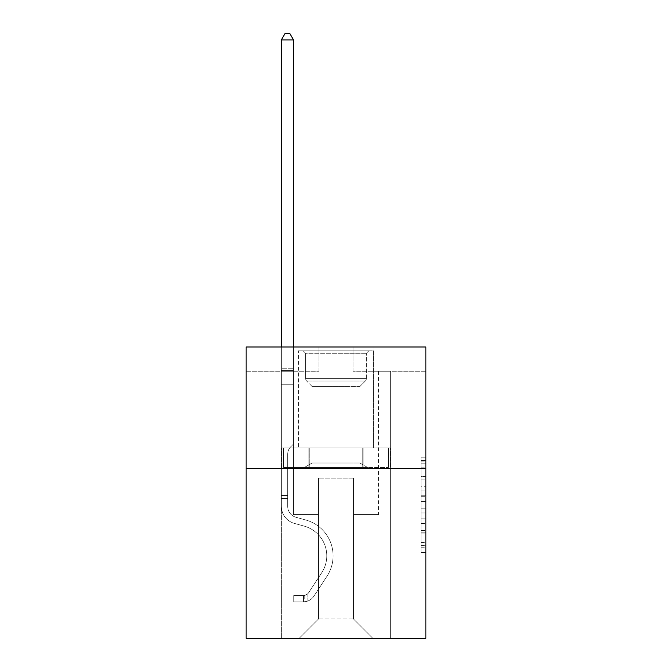 <?xml version="1.0" encoding="UTF-8"?>
<svg xmlns="http://www.w3.org/2000/svg" width="672" height="672" viewBox="0 0 672 672"><rect width="100%" height="100%" fill="white"/><g stroke="black" fill="none" stroke-linecap="round" stroke-linejoin="round"><path stroke-width="0.5" stroke-dasharray="3.36 2.52" d="M421 486.234L421 501.497L425.855 501.497L425.855 547.739L425.855 461.924L425.855 501.497L421 501.497L421 460.496L421 552.51L421 457.153L421 545.832L425.855 545.832L421 545.832L425.855 545.832L421 545.832L421 530.578L421 552.51L425.855 552.51L425.855 457.153L425.855 545.597L425.855 508.166L421 508.166L425.855 508.166L425.855 530.578L425.855 463.831L421 463.831L425.855 463.831L425.855 552.51L425.855 461.924L425.855 552.51L421 552.51L421 457.153L425.855 457.153L425.855 461.924L425.855 457.153L425.855 461.924L425.855 457.153L425.855 460.496L425.855 457.153L421 457.153L421 463.831L425.855 463.831L421 463.831L421 486.234L425.855 486.234M373.884 346.979L373.884 448.006L298.116 448.006L373.884 448.006L298.116 448.006L373.884 448.006L373.884 346.979L298.116 346.979L298.116 448.006L298.116 346.979L373.884 346.979M425.855 495.776L425.855 491.005L425.855 495.776L421 495.776L421 476.582L421 533.081L421 518.893L425.855 518.893L421 518.893L421 552.51L425.855 552.51L421 552.51L425.855 552.51L421 552.51L421 457.153L425.855 457.153L421 457.153L425.855 457.153L421 457.153L421 495.776L425.855 495.776M425.855 468.401L425.855 638.4L246.145 638.4L246.145 468.401L425.855 468.401L425.855 346.979L353.002 346.979L425.855 346.979L425.855 371.263L425.855 346.979L246.145 346.979L318.998 346.979L246.145 346.979L246.145 468.401L425.855 468.401L246.145 468.401M281.358 638.4L390.642 638.4L390.642 371.263L378.496 371.263L390.642 371.263L378.496 371.263L390.642 371.263L378.496 371.263L390.642 371.263L378.496 371.263L390.642 371.263L378.496 371.263L390.642 371.263L378.496 371.263L390.642 371.263L378.496 371.263L390.642 371.263L378.496 371.263L390.642 371.263L378.496 371.263L390.642 371.263L378.496 371.263L390.642 371.263L378.496 371.263L390.642 371.263L378.496 371.263L390.642 371.263L378.496 371.263L390.642 371.263L378.496 371.263L390.642 371.263L378.496 371.263L390.642 371.263L378.496 371.263L390.642 371.263L378.496 371.263L390.642 371.263L390.642 638.4L390.642 371.263L390.642 638.4L390.642 371.263L390.642 638.4L390.642 371.263L390.642 638.4L390.642 371.263L390.642 638.4L390.642 371.263L390.642 638.4L390.642 371.263L390.642 638.4L390.642 371.263L390.642 638.4L390.642 371.263L390.642 638.4L390.642 371.263L390.642 638.4L390.642 371.263L390.642 638.4L390.642 371.263L390.642 638.4L390.642 371.263L390.642 638.4L390.642 371.263L390.642 638.4L390.642 371.263L390.642 638.4L390.642 371.263L390.642 638.4L390.642 371.263L390.642 638.4L281.358 638.4L299.09 638.4L281.358 638.4L299.09 638.4L281.358 638.4L299.09 638.4L281.358 638.4L299.09 638.4L281.358 638.4L299.09 638.4L281.358 638.4L299.09 638.4L281.358 638.4L299.09 638.4L281.358 638.4L299.09 638.4L281.358 638.4L299.09 638.4L281.358 638.4L299.09 638.4L281.358 638.4L299.09 638.4L281.358 638.4L299.09 638.4L281.358 638.4L299.09 638.4L281.358 638.4L299.09 638.4L281.358 638.4L299.09 638.4L281.358 638.4L299.09 638.4L281.358 638.4L281.358 371.263L293.504 371.263L281.358 371.263L293.504 371.263L281.358 371.263L293.504 371.263L281.358 371.263L293.504 371.263L281.358 371.263L293.504 371.263L281.358 371.263L293.504 371.263L281.358 371.263L293.504 371.263L281.358 371.263L293.504 371.263L281.358 371.263L293.504 371.263L281.358 371.263L293.504 371.263L281.358 371.263L293.504 371.263L281.358 371.263L293.504 371.263L281.358 371.263L293.504 371.263L281.358 371.263L293.504 371.263L281.358 371.263L293.504 371.263L281.358 371.263L293.504 371.263L281.358 371.263L293.504 371.263L281.358 371.263L281.358 638.4M425.855 371.263L353.002 371.263L425.855 371.263M246.145 371.263L318.998 371.263L246.145 371.263L246.145 346.979L246.145 371.263M318.511 618.971L318.511 478.12L318.511 618.971L318.511 478.12L353.489 478.12L353.489 618.971L318.511 618.971L299.09 638.4L318.511 618.971L318.511 478.12L318.511 618.971L318.511 478.12L318.032 478.12L318.032 514.542L293.504 514.542L293.504 371.263L293.504 514.542L293.504 371.263L293.504 514.542L293.504 371.263L293.504 514.542L293.504 371.263L293.504 514.542L293.504 371.263L293.504 514.542L293.504 371.263L293.504 514.542L293.504 371.263L293.504 514.542L293.504 371.263L293.504 514.542L293.504 371.263L293.504 514.542L293.504 371.263L293.504 514.542L293.504 371.263L293.504 514.542L293.504 371.263L293.504 514.542L293.504 371.263L293.504 514.542L293.504 371.263L293.504 514.542L293.504 371.263L293.504 514.542L293.504 371.263L293.504 514.542L293.504 371.263L293.504 514.542L318.032 514.542L293.504 514.542L318.032 514.542L293.504 514.542L318.032 514.542L293.504 514.542L318.032 514.542L293.504 514.542L318.032 514.542L293.504 514.542L318.032 514.542L293.504 514.542L318.032 514.542L293.504 514.542L318.032 514.542L293.504 514.542L318.032 514.542L293.504 514.542L318.032 514.542L293.504 514.542L318.032 514.542L293.504 514.542L318.032 514.542L293.504 514.542L318.032 514.542L293.504 514.542L318.032 514.542L293.504 514.542L318.032 514.542L293.504 514.542L318.032 514.542L293.504 514.542L318.032 514.542L318.032 478.12L318.032 514.542L318.032 478.12L318.032 514.542L318.032 478.12L318.032 514.542L318.032 478.12L318.032 514.542L318.032 478.12L318.032 514.542L318.032 478.12L318.032 514.542L318.032 478.12L318.032 514.542L318.032 478.12L318.032 514.542L318.032 478.12L318.032 514.542L318.032 478.12L318.032 514.542L318.032 478.12L318.032 514.542L318.032 478.12L318.032 514.542L318.032 478.12L318.032 514.542L318.032 478.12L318.032 514.542L318.032 478.12L318.032 514.542L318.032 478.12L318.032 514.542L318.032 478.12L318.511 478.12L318.032 478.12L318.511 478.12L318.032 478.12L318.511 478.12L318.032 478.12L318.511 478.12L318.032 478.12L318.511 478.12L318.032 478.12L318.511 478.12L318.032 478.12L318.511 478.12L318.032 478.12L318.511 478.12L318.032 478.12L318.511 478.12L318.032 478.12L318.511 478.12L318.032 478.12L318.511 478.12L318.032 478.12L318.511 478.12L318.032 478.12L318.511 478.12L318.032 478.12L318.511 478.12L318.032 478.12L318.511 478.12L318.032 478.12L318.511 478.12L318.032 478.12L318.511 478.12L318.511 618.971L299.09 638.4L318.511 618.971L318.511 478.12L318.511 618.971L299.09 638.4L318.511 618.971L318.511 478.12L318.511 618.971L299.09 638.4L318.511 618.971L318.511 478.12L318.511 618.971L299.09 638.4L318.511 618.971L318.511 478.12L318.511 618.971L299.09 638.4L318.511 618.971L318.511 478.12L318.511 618.971L299.09 638.4L318.511 618.971L318.511 478.12L318.511 618.971L299.09 638.4L318.511 618.971L318.511 478.12L318.511 618.971L299.09 638.4L318.511 618.971L318.511 478.12L318.511 618.971L299.09 638.4L318.511 618.971L318.511 478.12L318.511 618.971L299.09 638.4L318.511 618.971L318.511 478.12L318.511 618.971L299.09 638.4L318.511 618.971L318.511 478.12L318.511 618.971L299.09 638.4L318.511 618.971L318.511 478.12L318.511 618.971L299.09 638.4L318.511 618.971L318.511 478.12L318.511 618.971L299.09 638.4L318.511 618.971L318.511 478.12L318.511 618.971L299.09 638.4L318.511 618.971L299.09 638.4L318.511 618.971L353.489 618.971L353.489 478.12L353.489 618.971L372.91 638.4L353.489 618.971L353.489 478.12L353.489 618.971L372.91 638.4L353.489 618.971L353.489 478.12L353.489 618.971L372.91 638.4L353.489 618.971L353.489 478.12L353.489 618.971L372.91 638.4L353.489 618.971L353.489 478.12L353.489 618.971L372.91 638.4L353.489 618.971L353.489 478.12L353.489 618.971L372.91 638.4L353.489 618.971L353.489 478.12L353.489 618.971L372.91 638.4L353.489 618.971L353.489 478.12L353.489 618.971L372.91 638.4L353.489 618.971L353.489 478.12L353.489 618.971L372.91 638.4L353.489 618.971L353.489 478.12L353.489 618.971L372.91 638.4L353.489 618.971L353.489 478.12L353.489 618.971L372.91 638.4L353.489 618.971L353.489 478.12L353.489 618.971L372.91 638.4L353.489 618.971L353.489 478.12L353.489 618.971L372.91 638.4L353.489 618.971L353.489 478.12L353.489 618.971L372.91 638.4L353.489 618.971L353.489 478.12L353.489 618.971L372.91 638.4L353.489 618.971L353.489 478.12L353.489 618.971L372.91 638.4L353.489 618.971L353.489 478.12L353.489 618.971L372.91 638.4L353.489 618.971L353.489 478.12L318.511 478.12L318.511 618.971L299.09 638.4L318.511 618.971M353.968 478.12L353.489 478.12L353.968 478.12L353.489 478.12L353.968 478.12L353.489 478.12L353.968 478.12L353.489 478.12L353.968 478.12L353.489 478.12L353.968 478.12L353.489 478.12L353.968 478.12L353.489 478.12L353.968 478.12L353.489 478.12L353.968 478.12L353.489 478.12L353.968 478.12L353.489 478.12L353.968 478.12L353.489 478.12L353.968 478.12L353.489 478.12L353.968 478.12L353.489 478.12L353.968 478.12L353.489 478.12L353.968 478.12L353.489 478.12L353.968 478.12L353.489 478.12L353.968 478.12L353.489 478.12L353.968 478.12L353.968 514.542L353.968 478.12M372.91 638.4L353.489 618.971L372.91 638.4M353.002 371.263L353.002 346.979L353.002 371.263M318.998 371.263L318.998 346.979L318.998 371.263M378.496 371.263L378.496 514.542L353.968 514.542L378.496 514.542L353.968 514.542L378.496 514.542L353.968 514.542L378.496 514.542L353.968 514.542L378.496 514.542L353.968 514.542L378.496 514.542L353.968 514.542L378.496 514.542L353.968 514.542L378.496 514.542L353.968 514.542L378.496 514.542L353.968 514.542L378.496 514.542L353.968 514.542L378.496 514.542L353.968 514.542L378.496 514.542L353.968 514.542L378.496 514.542L353.968 514.542L378.496 514.542L353.968 514.542L378.496 514.542L353.968 514.542L378.496 514.542L353.968 514.542L378.496 514.542L353.968 514.542L378.496 514.542L378.496 371.263M390.121 468.401L281.879 468.401L390.121 468.401L390.121 448.006L281.879 448.006L363.065 448.006L363.065 468.401L363.065 448.006L308.935 448.006L308.935 468.401L308.935 448.006L281.879 448.006L281.879 468.401L281.879 448.006L390.121 448.006L390.121 468.401M308.935 448.006L308.935 468.401L308.935 448.006M363.065 448.006L363.065 468.401L363.065 448.006M421 501.497L425.855 501.497L421 501.497M421 460.496L421 457.153L421 460.496L425.855 460.496L421 460.496M421 532.837L421 512.938L421 532.837L425.855 532.837L421 532.837M421 512.938L421 508.166L425.855 508.166L421 508.166L421 512.938L425.855 512.938L421 512.938M421 476.582L421 463.831L421 476.582L425.855 476.582L421 476.582M421 457.153L425.855 457.153L421 457.153L421 461.924L421 457.153L425.855 457.153M421 552.51L425.855 552.51L421 552.51L421 547.739L421 552.51M287.675 495.508L287.675 498.422L281.358 498.422L281.358 495.508L281.358 506.293L281.358 39.917L281.358 384.762L281.358 39.917L293.504 39.917L293.504 368.735L293.504 39.917L281.358 39.917L285.004 33.6L289.859 33.6L285.004 33.6L281.358 39.917L281.358 384.762L281.358 39.917L293.504 39.917L289.859 33.6L293.504 39.917L293.504 384.762L281.358 384.762L281.358 39.917L285.004 33.6L289.859 33.6L285.004 33.6L281.358 39.917L281.358 384.762L281.358 39.917L293.504 39.917L281.358 39.917L285.004 33.6L289.859 33.6L293.504 39.917L289.859 33.6L285.004 33.6L281.358 39.917L281.358 384.762L281.358 39.917L293.504 39.917L293.504 368.735L293.504 39.917L281.358 39.917L285.004 33.6L289.859 33.6L293.504 39.917L289.859 33.6L285.004 33.6L281.358 39.917L281.358 384.762L281.358 39.917L293.504 39.917L293.504 370.549L293.504 39.917L281.358 39.917L285.004 33.6L289.859 33.6L293.504 39.917L289.859 33.6L285.004 33.6L281.358 39.917L281.358 384.762L281.358 39.917L293.504 39.917L293.504 444.024L290.766 446.762A10.55 10.55 0 0 0 287.675 454.222A10.55 10.55 0 0 1 290.766 446.762L293.504 444.024L293.504 384.762L281.358 384.762L281.358 39.917L285.004 33.6L289.859 33.6L293.504 39.917L281.358 39.917L281.358 384.762L281.358 39.917L293.504 39.917L289.859 33.6L285.004 33.6L281.358 39.917L285.004 33.6L289.859 33.6L293.504 39.917L293.504 368.735L293.504 39.917L281.358 39.917L281.358 384.762L281.358 39.917L293.504 39.917L289.859 33.6L285.004 33.6L281.358 39.917L285.004 33.6L289.859 33.6L293.504 39.917L293.504 370.549L293.504 39.917L281.358 39.917L281.358 506.293A17.732 17.732 0 0 0 294.328 523.37A17.732 17.732 0 0 1 281.358 506.293L281.358 384.762L293.504 384.762L293.504 370.549L293.504 444.024L290.766 446.762A10.55 10.55 0 0 0 287.675 454.222A10.55 10.55 0 0 1 290.766 446.762L293.504 444.024L293.504 384.762L281.358 384.762L281.358 506.293A17.732 17.732 0 0 0 294.328 523.37A17.732 17.732 0 0 1 281.358 506.293L281.358 384.762L293.504 384.762L293.504 368.735L293.504 444.024L290.766 446.762A10.55 10.55 0 0 0 287.675 454.222A10.55 10.55 0 0 1 290.766 446.762L293.504 444.024L293.504 384.762L281.358 384.762L281.358 506.293A17.732 17.732 0 0 0 294.328 523.37A17.732 17.732 0 0 1 281.358 506.293L281.358 384.762L293.504 384.762L293.504 39.917L289.859 33.6L285.004 33.6L281.358 39.917L293.504 39.917L293.504 444.024L290.766 446.762A10.55 10.55 0 0 0 287.675 454.222A10.55 10.55 0 0 1 290.766 446.762L293.504 444.024L293.504 384.762L281.358 384.762L281.358 506.293A17.732 17.732 0 0 0 294.328 523.37L304.206 526.126L294.328 523.37A17.732 17.732 0 0 1 281.358 506.293L281.358 384.762L293.504 384.762L293.504 39.917L281.358 39.917L285.004 33.6L289.859 33.6L293.504 39.917L289.859 33.6L285.004 33.6L281.358 39.917L281.358 368.735L281.358 39.917L293.504 39.917L293.504 444.024L290.766 446.762A10.55 10.55 0 0 0 287.675 454.222A10.55 10.55 0 0 1 290.766 446.762L293.504 444.024L293.504 384.762L281.358 384.762L281.358 506.293A17.732 17.732 0 0 0 294.328 523.37A17.732 17.732 0 0 1 281.358 506.293L281.358 384.762L293.504 384.762L293.504 39.917L281.358 39.917L285.004 33.6L289.859 33.6L293.504 39.917L289.859 33.6L285.004 33.6L281.358 39.917L281.358 370.549L281.358 39.917L293.504 39.917L293.504 444.024L290.766 446.762A10.55 10.55 0 0 0 287.675 454.222A10.55 10.55 0 0 1 290.766 446.762L293.504 444.024L293.504 384.762L281.358 384.762L281.358 506.293A17.732 17.732 0 0 0 294.328 523.37A17.732 17.732 0 0 1 281.358 506.293L281.358 384.762L293.504 384.762L293.504 39.917L281.358 39.917L285.004 33.6L289.859 33.6L293.504 39.917L289.859 33.6L285.004 33.6L281.358 39.917L281.358 384.762L293.504 384.762L293.504 444.024L290.766 446.762A10.55 10.55 0 0 0 287.675 454.222A10.55 10.55 0 0 1 290.766 446.762L293.504 444.024L293.504 370.549L293.504 384.762L281.358 384.762L281.358 506.293A17.732 17.732 0 0 0 294.328 523.37L304.206 526.126L294.328 523.37A17.732 17.732 0 0 1 281.358 506.293L281.358 384.762L293.504 384.762L293.504 444.024L290.766 446.762A10.55 10.55 0 0 0 287.675 454.222A10.55 10.55 0 0 1 290.766 446.762L293.504 444.024L293.504 368.735L293.504 384.762L281.358 384.762L281.358 506.293A17.732 17.732 0 0 0 294.328 523.37A17.732 17.732 0 0 1 281.358 506.293L281.358 384.762L293.504 384.762L293.504 444.024L290.766 446.762A10.55 10.55 0 0 0 287.675 454.222A10.55 10.55 0 0 1 290.766 446.762L293.504 444.024L293.504 39.917L293.504 384.762L281.358 384.762L281.358 506.293A17.732 17.732 0 0 0 294.328 523.37A17.732 17.732 0 0 1 281.358 506.293L281.358 384.762L293.504 384.762L293.504 444.024L290.766 446.762A10.55 10.55 0 0 0 287.675 454.222A10.55 10.55 0 0 1 290.766 446.762L293.504 444.024L293.504 39.917L281.358 39.917L293.504 39.917L289.859 33.6L293.504 39.917L293.504 384.762L281.358 384.762L281.358 506.293A17.732 17.732 0 0 0 294.328 523.37L304.206 526.126A30.845 30.845 0 0 1 321.72 572.754A30.845 30.845 0 0 0 304.206 526.126L294.328 523.37A17.732 17.732 0 0 1 281.358 506.293L281.358 384.762L293.504 384.762L293.504 444.024L290.766 446.762A10.55 10.55 0 0 0 287.675 454.222A10.55 10.55 0 0 1 290.766 446.762L293.504 444.024L293.504 39.917L281.358 39.917L285.004 33.6L289.859 33.6L285.004 33.6L281.358 39.917L281.358 368.735L281.358 39.917L293.504 39.917L289.859 33.6L293.504 39.917L293.504 384.762L281.358 384.762L281.358 506.293A17.732 17.732 0 0 0 294.328 523.37A17.732 17.732 0 0 1 281.358 506.293L281.358 384.762L293.504 384.762L293.504 444.024L290.766 446.762A10.55 10.55 0 0 0 287.675 454.222A10.55 10.55 0 0 1 290.766 446.762L293.504 444.024L293.504 39.917L281.358 39.917L285.004 33.6L289.859 33.6L285.004 33.6L281.358 39.917L281.358 370.549L281.358 39.917L293.504 39.917L289.859 33.6L293.504 39.917L293.504 384.762L281.358 384.762L281.358 506.293A17.732 17.732 0 0 0 294.328 523.37A17.732 17.732 0 0 1 281.358 506.293L281.358 384.762L293.504 384.762L293.504 444.024L290.766 446.762A10.55 10.55 0 0 0 287.675 454.222A10.55 10.55 0 0 1 290.766 446.762L293.504 444.024L293.504 39.917L281.358 39.917L285.004 33.6L289.859 33.6L285.004 33.6L281.358 39.917L281.358 506.293A17.732 17.732 0 0 0 294.328 523.37L304.206 526.126L294.328 523.37A17.732 17.732 0 0 1 281.358 506.293L281.358 384.762L293.504 384.762L293.504 444.024L290.766 446.762A10.55 10.55 0 0 0 287.675 454.222A10.55 10.55 0 0 1 290.766 446.762L293.504 444.024L293.504 384.762L281.358 384.762L281.358 506.293A17.732 17.732 0 0 0 294.328 523.37A17.732 17.732 0 0 1 281.358 506.293L281.358 384.762L293.504 384.762L293.504 370.549L293.504 444.024L290.766 446.762A10.55 10.55 0 0 0 287.675 454.222A10.55 10.55 0 0 1 290.766 446.762L293.504 444.024L293.504 384.762L281.358 384.762L281.358 506.293A17.732 17.732 0 0 0 294.328 523.37A17.732 17.732 0 0 1 281.358 506.293L281.358 384.762L293.504 384.762L293.504 368.735L293.504 444.024L290.766 446.762A10.55 10.55 0 0 0 287.675 454.222A10.55 10.55 0 0 1 290.766 446.762L293.504 444.024L293.504 384.762L281.358 384.762L281.358 506.293A17.732 17.732 0 0 0 294.328 523.37L304.206 526.126L294.328 523.37A17.732 17.732 0 0 1 281.358 506.293L281.358 384.762L293.504 384.762L293.504 39.917L289.859 33.6L293.504 39.917L293.504 444.024L290.766 446.762A10.55 10.55 0 0 0 287.675 454.222A10.55 10.55 0 0 1 290.766 446.762L293.504 444.024L293.504 384.762L281.358 384.762L281.358 506.293L281.358 498.422L287.675 498.422L287.675 495.508L281.358 495.508L287.675 495.508L287.675 506.293L287.675 454.222L287.675 506.293A11.416 11.416 0 0 0 296.024 517.289A11.416 11.416 0 0 1 287.675 506.293L287.675 454.222L287.675 506.293L287.675 495.508L281.358 495.508L287.675 495.508L287.675 506.293A11.416 11.416 0 0 0 296.024 517.289A11.416 11.416 0 0 1 287.675 506.293L287.675 454.222L287.675 506.293A11.416 11.416 0 0 0 296.024 517.289A11.416 11.416 0 0 1 287.675 506.293L287.675 454.222L287.675 506.293L287.675 495.508L281.358 495.508L287.675 495.508L287.675 506.293A11.416 11.416 0 0 0 296.024 517.289L305.903 520.044L296.024 517.289A11.416 11.416 0 0 1 287.675 506.293L287.675 454.222L287.675 506.293A11.416 11.416 0 0 0 296.024 517.289A11.416 11.416 0 0 1 287.675 506.293L287.675 454.222L287.675 506.293L287.675 495.508L281.358 495.508L287.675 495.508L287.675 506.293A11.416 11.416 0 0 0 296.024 517.289A11.416 11.416 0 0 1 287.675 506.293L287.675 454.222L287.675 506.293A11.416 11.416 0 0 0 296.024 517.289L305.903 520.044L296.024 517.289A11.416 11.416 0 0 1 287.675 506.293L287.675 454.222L287.675 506.293L287.675 495.508L281.358 495.508L287.675 495.508L287.675 506.293A11.416 11.416 0 0 0 296.024 517.289A11.416 11.416 0 0 1 287.675 506.293L287.675 454.222L287.675 506.293A11.416 11.416 0 0 0 296.024 517.289A11.416 11.416 0 0 1 287.675 506.293L287.675 454.222L287.675 506.293L287.675 495.508L281.358 495.508L287.675 495.508L287.675 506.293A11.416 11.416 0 0 0 296.024 517.289L305.903 520.044L296.024 517.289A11.416 11.416 0 0 1 287.675 506.293L287.675 454.222L287.675 506.293A11.416 11.416 0 0 0 296.024 517.289A11.416 11.416 0 0 1 287.675 506.293L287.675 454.222L287.675 506.293L287.675 495.508L281.358 495.508L287.675 495.508L287.675 506.293A11.416 11.416 0 0 0 296.024 517.289A11.416 11.416 0 0 1 287.675 506.293L287.675 454.222L287.675 506.293A11.416 11.416 0 0 0 296.024 517.289L305.903 520.044A37.153 37.153 0 0 1 326.995 576.215A37.153 37.153 0 0 0 305.903 520.044L296.024 517.289A11.416 11.416 0 0 1 287.675 506.293L287.675 454.222L287.675 506.293L287.675 495.508L281.358 495.508L287.675 495.508L287.675 506.293A11.416 11.416 0 0 0 296.024 517.289A11.416 11.416 0 0 1 287.675 506.293L287.675 454.222L287.675 506.293A11.416 11.416 0 0 0 296.024 517.289A11.416 11.416 0 0 1 287.675 506.293L287.675 454.222L287.675 506.293L287.675 495.508L281.358 495.508M303.458 601.877A12.869 12.869 0 0 0 313.975 596.064L326.995 576.215A37.153 37.153 0 0 0 305.903 520.044L296.024 517.289A11.416 11.416 0 0 1 287.675 506.293A11.416 11.416 0 0 0 296.024 517.289A11.416 11.416 0 0 1 287.675 506.293L287.675 454.222L287.675 506.293A11.416 11.416 0 0 0 296.024 517.289A11.416 11.416 0 0 1 287.675 506.293A11.416 11.416 0 0 0 296.024 517.289L305.903 520.044A37.153 37.153 0 0 1 326.995 576.215A37.153 37.153 0 0 0 305.903 520.044L296.024 517.289A11.416 11.416 0 0 1 287.675 506.293A11.416 11.416 0 0 0 296.024 517.289L305.903 520.044L296.024 517.289A11.416 11.416 0 0 1 287.675 506.293A11.416 11.416 0 0 0 296.024 517.289A11.416 11.416 0 0 1 287.675 506.293A11.416 11.416 0 0 0 296.024 517.289L305.903 520.044L296.024 517.289A11.416 11.416 0 0 1 287.675 506.293A11.416 11.416 0 0 0 296.024 517.289L305.903 520.044A37.153 37.153 0 0 1 326.995 576.215L313.975 596.064L326.995 576.215A37.153 37.153 0 0 0 305.903 520.044L296.024 517.289A11.416 11.416 0 0 1 287.675 506.293A11.416 11.416 0 0 0 296.024 517.289A11.416 11.416 0 0 1 287.675 506.293A11.416 11.416 0 0 0 296.024 517.289L305.903 520.044L296.024 517.289A11.416 11.416 0 0 1 287.675 506.293A11.416 11.416 0 0 0 296.024 517.289L305.903 520.044L296.024 517.289A11.416 11.416 0 0 1 287.675 506.293A11.416 11.416 0 0 0 296.024 517.289A11.416 11.416 0 0 1 287.675 506.293A11.416 11.416 0 0 0 296.024 517.289L305.903 520.044A37.153 37.153 0 0 1 326.995 576.215A37.153 37.153 0 0 0 305.903 520.044L296.024 517.289A11.416 11.416 0 0 1 287.675 506.293A11.416 11.416 0 0 0 296.024 517.289L305.903 520.044L296.024 517.289A11.416 11.416 0 0 1 287.675 506.293A11.416 11.416 0 0 0 296.024 517.289A11.416 11.416 0 0 1 287.675 506.293A11.416 11.416 0 0 0 296.024 517.289L305.903 520.044L296.024 517.289A11.416 11.416 0 0 1 287.675 506.293A11.416 11.416 0 0 0 296.024 517.289L305.903 520.044A37.153 37.153 0 0 1 326.995 576.215A37.153 37.153 0 0 0 305.903 520.044L296.024 517.289A11.416 11.416 0 0 1 287.675 506.293A11.416 11.416 0 0 0 296.024 517.289A11.416 11.416 0 0 1 287.675 506.293A11.416 11.416 0 0 0 296.024 517.289L305.903 520.044L296.024 517.289A11.416 11.416 0 0 1 287.675 506.293A11.416 11.416 0 0 0 296.024 517.289L305.903 520.044A37.153 37.153 0 0 1 326.995 576.215L313.975 596.064L326.995 576.215A37.153 37.153 0 0 0 305.903 520.044L296.024 517.289L305.903 520.044A37.153 37.153 0 0 1 326.995 576.215A37.153 37.153 0 0 0 305.903 520.044L296.024 517.289L305.903 520.044A37.153 37.153 0 0 1 326.995 576.215A37.153 37.153 0 0 0 305.903 520.044L296.024 517.289L305.903 520.044A37.153 37.153 0 0 1 326.995 576.215L313.975 596.064A12.869 12.869 0 0 1 307.104 601.272A12.869 12.869 0 0 0 313.975 596.064L326.995 576.215A37.153 37.153 0 0 0 305.903 520.044L296.024 517.289L305.903 520.044A37.153 37.153 0 0 1 326.995 576.215A37.153 37.153 0 0 0 305.903 520.044L296.024 517.289L305.903 520.044A37.153 37.153 0 0 1 326.995 576.215A37.153 37.153 0 0 0 305.903 520.044L296.024 517.289L305.903 520.044A37.153 37.153 0 0 1 326.995 576.215L313.975 596.064L326.995 576.215A37.153 37.153 0 0 0 305.903 520.044L296.024 517.289L305.903 520.044A37.153 37.153 0 0 1 326.995 576.215A37.153 37.153 0 0 0 305.903 520.044L296.024 517.289L305.903 520.044A37.153 37.153 0 0 1 326.995 576.215A37.153 37.153 0 0 0 305.903 520.044L296.024 517.289L305.903 520.044A37.153 37.153 0 0 1 326.995 576.215L313.975 596.064L326.995 576.215A37.153 37.153 0 0 0 305.903 520.044L296.024 517.289L305.903 520.044A37.153 37.153 0 0 1 326.995 576.215A37.153 37.153 0 0 0 305.903 520.044L296.024 517.289L305.903 520.044A37.153 37.153 0 0 1 326.995 576.215A37.153 37.153 0 0 0 305.903 520.044A37.153 37.153 0 0 1 326.995 576.215L313.975 596.064A12.869 12.869 0 0 1 307.104 601.272C303.358 602.07 303.358 602.07 307.104 601.272C303.358 602.07 303.358 602.07 307.104 601.272A12.869 12.869 0 0 0 313.975 596.064L326.995 576.215A37.153 37.153 0 0 0 305.903 520.044A37.153 37.153 0 0 1 326.995 576.215L313.975 596.064L326.995 576.215A37.153 37.153 0 0 0 305.903 520.044A37.153 37.153 0 0 1 326.995 576.215A37.153 37.153 0 0 0 305.903 520.044A37.153 37.153 0 0 1 326.995 576.215L313.975 596.064L326.995 576.215A37.153 37.153 0 0 0 305.903 520.044A37.153 37.153 0 0 1 326.995 576.215L313.975 596.064A12.869 12.869 0 0 1 307.104 601.272C303.358 602.07 303.358 602.07 307.104 601.272C303.358 602.07 303.358 602.07 307.104 601.272A12.869 12.869 0 0 0 313.975 596.064L326.995 576.215A37.153 37.153 0 0 0 305.903 520.044A37.153 37.153 0 0 1 326.995 576.215A37.153 37.153 0 0 0 305.903 520.044A37.153 37.153 0 0 1 326.995 576.215L313.975 596.064L326.995 576.215A37.153 37.153 0 0 0 305.903 520.044A37.153 37.153 0 0 1 326.995 576.215L313.975 596.064L326.995 576.215A37.153 37.153 0 0 0 305.903 520.044A37.153 37.153 0 0 1 326.995 576.215A37.153 37.153 0 0 0 305.903 520.044A37.153 37.153 0 0 1 326.995 576.215L313.975 596.064A12.869 12.869 0 0 1 307.104 601.272C303.358 602.07 303.358 602.07 307.104 601.272C303.358 602.07 303.358 602.07 307.104 601.272A12.869 12.869 0 0 0 313.975 596.064L326.995 576.215A37.153 37.153 0 0 0 305.903 520.044A37.153 37.153 0 0 1 326.995 576.215L313.975 596.064L326.995 576.215A37.153 37.153 0 0 0 305.903 520.044A37.153 37.153 0 0 1 326.995 576.215A37.153 37.153 0 0 0 305.903 520.044A37.153 37.153 0 0 1 326.995 576.215L313.975 596.064L326.995 576.215A37.153 37.153 0 0 0 305.903 520.044A37.153 37.153 0 0 1 326.995 576.215L313.975 596.064A12.869 12.869 0 0 1 307.104 601.272C303.358 602.07 303.358 602.07 307.104 601.272C303.358 602.07 303.358 602.07 307.104 601.272A12.869 12.869 0 0 0 313.975 596.064L326.995 576.215A37.153 37.153 0 0 0 305.903 520.044A37.153 37.153 0 0 1 326.995 576.215A37.153 37.153 0 0 0 305.903 520.044A37.153 37.153 0 0 1 326.995 576.215L313.975 596.064L326.995 576.215A37.153 37.153 0 0 0 305.903 520.044A37.153 37.153 0 0 1 326.995 576.215L313.975 596.064A12.869 12.869 0 0 1 307.104 601.272C303.358 602.07 303.358 602.07 307.104 601.272C303.358 602.07 303.358 602.07 307.104 601.272A12.869 12.869 0 0 0 313.975 596.064L326.995 576.215L313.975 596.064A12.869 12.869 0 0 1 307.104 601.272C303.358 602.07 303.358 602.07 307.104 601.272C303.358 602.07 303.358 602.07 307.104 601.272A12.869 12.869 0 0 0 313.975 596.064L326.995 576.215L313.975 596.064A12.869 12.869 0 0 1 307.104 601.272C303.358 602.07 303.358 602.07 307.104 601.272C303.358 602.07 303.358 602.07 307.104 601.272A12.869 12.869 0 0 0 313.975 596.064L326.995 576.215L313.975 596.064A12.869 12.869 0 0 1 307.104 601.272C303.358 602.07 303.358 602.07 307.104 601.272C303.358 602.07 303.358 602.07 307.104 601.272A12.869 12.869 0 0 0 313.975 596.064L326.995 576.215L313.975 596.064A12.869 12.869 0 0 1 307.104 601.272C303.358 602.07 303.358 602.07 307.104 601.272C303.358 602.07 303.358 602.07 307.104 601.272A12.869 12.869 0 0 0 313.975 596.064L326.995 576.215L313.975 596.064A12.869 12.869 0 0 1 307.104 601.272C303.358 602.07 303.358 602.07 307.104 601.272C303.358 602.07 303.358 602.07 307.104 601.272A12.869 12.869 0 0 0 313.975 596.064L326.995 576.215L313.975 596.064A12.869 12.869 0 0 1 307.104 601.272C303.358 602.07 303.358 602.07 307.104 601.272C303.358 602.07 303.358 602.07 307.104 601.272A12.869 12.869 0 0 0 313.975 596.064L326.995 576.215L313.975 596.064A12.869 12.869 0 0 1 307.104 601.272C303.358 602.07 303.358 602.07 307.104 601.272C303.358 602.07 303.358 602.07 307.104 601.272A12.869 12.869 0 0 0 313.975 596.064L326.995 576.215L313.975 596.064A12.869 12.869 0 0 1 307.104 601.272C303.358 602.07 303.358 602.07 307.104 601.272C303.358 602.07 303.358 602.07 307.104 601.272A12.869 12.869 0 0 0 313.975 596.064L326.995 576.215L313.975 596.064A12.869 12.869 0 0 1 307.104 601.272C303.358 602.07 303.358 602.07 307.104 601.272C303.358 602.07 303.358 602.07 307.104 601.272A12.869 12.869 0 0 0 313.975 596.064L326.995 576.215L313.975 596.064A12.869 12.869 0 0 1 307.104 601.272C303.358 602.07 303.358 602.07 307.104 601.272C303.358 602.07 303.358 602.07 307.104 601.272A12.869 12.869 0 0 0 313.975 596.064L326.995 576.215L313.975 596.064A12.869 12.869 0 0 1 307.104 601.272C303.358 602.07 303.358 602.07 307.104 601.272C303.358 602.07 303.358 602.07 307.104 601.272A12.869 12.869 0 0 0 313.975 596.064A12.869 12.869 0 0 1 303.458 601.877L303.458 595.56A6.56 6.56 0 0 0 308.7 592.603L321.72 572.754A30.845 30.845 0 0 0 304.206 526.126A30.845 30.845 0 0 1 321.72 572.754A30.845 30.845 0 0 0 304.206 526.126L294.328 523.37A17.732 17.732 0 0 1 281.358 506.293A17.732 17.732 0 0 0 294.328 523.37A17.732 17.732 0 0 1 281.358 506.293A17.732 17.732 0 0 0 294.328 523.37L304.206 526.126L294.328 523.37A17.732 17.732 0 0 1 281.358 506.293A17.732 17.732 0 0 0 294.328 523.37L304.206 526.126L294.328 523.37A17.732 17.732 0 0 1 281.358 506.293A17.732 17.732 0 0 0 294.328 523.37A17.732 17.732 0 0 1 281.358 506.293A17.732 17.732 0 0 0 294.328 523.37L304.206 526.126A30.845 30.845 0 0 1 321.72 572.754L308.7 592.603L321.72 572.754A30.845 30.845 0 0 0 304.206 526.126L294.328 523.37A17.732 17.732 0 0 1 281.358 506.293A17.732 17.732 0 0 0 294.328 523.37L304.206 526.126L294.328 523.37A17.732 17.732 0 0 1 281.358 506.293A17.732 17.732 0 0 0 294.328 523.37A17.732 17.732 0 0 1 281.358 506.293A17.732 17.732 0 0 0 294.328 523.37L304.206 526.126L294.328 523.37A17.732 17.732 0 0 1 281.358 506.293A17.732 17.732 0 0 0 294.328 523.37L304.206 526.126A30.845 30.845 0 0 1 321.72 572.754A30.845 30.845 0 0 0 304.206 526.126L294.328 523.37A17.732 17.732 0 0 1 281.358 506.293A17.732 17.732 0 0 0 294.328 523.37A17.732 17.732 0 0 1 281.358 506.293A17.732 17.732 0 0 0 294.328 523.37L304.206 526.126L294.328 523.37A17.732 17.732 0 0 1 281.358 506.293A17.732 17.732 0 0 0 294.328 523.37L304.206 526.126L294.328 523.37A17.732 17.732 0 0 1 281.358 506.293A17.732 17.732 0 0 0 294.328 523.37A17.732 17.732 0 0 1 281.358 506.293A17.732 17.732 0 0 0 294.328 523.37L304.206 526.126A30.845 30.845 0 0 1 321.72 572.754A30.845 30.845 0 0 0 304.206 526.126L294.328 523.37A17.732 17.732 0 0 1 281.358 506.293A17.732 17.732 0 0 0 294.328 523.37L304.206 526.126L294.328 523.37A17.732 17.732 0 0 1 281.358 506.293A17.732 17.732 0 0 0 294.328 523.37A17.732 17.732 0 0 1 281.358 506.293A17.732 17.732 0 0 0 294.328 523.37L304.206 526.126L294.328 523.37A17.732 17.732 0 0 1 281.358 506.293A17.732 17.732 0 0 0 294.328 523.37L304.206 526.126A30.845 30.845 0 0 1 321.72 572.754L308.7 592.603L321.72 572.754A30.845 30.845 0 0 0 304.206 526.126L294.328 523.37L304.206 526.126A30.845 30.845 0 0 1 321.72 572.754A30.845 30.845 0 0 0 304.206 526.126L294.328 523.37L304.206 526.126A30.845 30.845 0 0 1 321.72 572.754A30.845 30.845 0 0 0 304.206 526.126L294.328 523.37L304.206 526.126A30.845 30.845 0 0 1 321.72 572.754L308.7 592.603A6.56 6.56 0 0 1 307.104 594.283C303.425 595.98 303.425 595.98 307.104 594.283C303.425 595.98 303.425 595.98 307.104 594.283A6.56 6.56 0 0 0 308.7 592.603L321.72 572.754A30.845 30.845 0 0 0 304.206 526.126L294.328 523.37L304.206 526.126A30.845 30.845 0 0 1 321.72 572.754A30.845 30.845 0 0 0 304.206 526.126L294.328 523.37L304.206 526.126A30.845 30.845 0 0 1 321.72 572.754A30.845 30.845 0 0 0 304.206 526.126L294.328 523.37L304.206 526.126A30.845 30.845 0 0 1 321.72 572.754L308.7 592.603L321.72 572.754A30.845 30.845 0 0 0 304.206 526.126L294.328 523.37L304.206 526.126A30.845 30.845 0 0 1 321.72 572.754A30.845 30.845 0 0 0 304.206 526.126L294.328 523.37L304.206 526.126A30.845 30.845 0 0 1 321.72 572.754A30.845 30.845 0 0 0 304.206 526.126L294.328 523.37L304.206 526.126A30.845 30.845 0 0 1 321.72 572.754L308.7 592.603L321.72 572.754A30.845 30.845 0 0 0 304.206 526.126L294.328 523.37L304.206 526.126A30.845 30.845 0 0 1 321.72 572.754A30.845 30.845 0 0 0 304.206 526.126L294.328 523.37L304.206 526.126A30.845 30.845 0 0 1 321.72 572.754A30.845 30.845 0 0 0 304.206 526.126A30.845 30.845 0 0 1 321.72 572.754L308.7 592.603A6.56 6.56 0 0 1 307.104 594.283C303.425 595.98 303.425 595.98 307.104 594.283C303.425 595.98 303.425 595.98 307.104 594.283A6.56 6.56 0 0 0 308.7 592.603L321.72 572.754A30.845 30.845 0 0 0 304.206 526.126A30.845 30.845 0 0 1 321.72 572.754L308.7 592.603L321.72 572.754A30.845 30.845 0 0 0 304.206 526.126A30.845 30.845 0 0 1 321.72 572.754A30.845 30.845 0 0 0 304.206 526.126A30.845 30.845 0 0 1 321.72 572.754L308.7 592.603L321.72 572.754A30.845 30.845 0 0 0 304.206 526.126A30.845 30.845 0 0 1 321.72 572.754L308.7 592.603A6.56 6.56 0 0 1 307.104 594.283C303.425 595.98 303.425 595.98 307.104 594.283C303.425 595.98 303.425 595.98 307.104 594.283A6.56 6.56 0 0 0 308.7 592.603L321.72 572.754A30.845 30.845 0 0 0 304.206 526.126A30.845 30.845 0 0 1 321.72 572.754A30.845 30.845 0 0 0 304.206 526.126A30.845 30.845 0 0 1 321.72 572.754L308.7 592.603L321.72 572.754A30.845 30.845 0 0 0 304.206 526.126A30.845 30.845 0 0 1 321.72 572.754L308.7 592.603L321.72 572.754A30.845 30.845 0 0 0 304.206 526.126A30.845 30.845 0 0 1 321.72 572.754A30.845 30.845 0 0 0 304.206 526.126A30.845 30.845 0 0 1 321.72 572.754L308.7 592.603A6.56 6.56 0 0 1 307.104 594.283C303.425 595.98 303.425 595.98 307.104 594.283C303.425 595.98 303.425 595.98 307.104 594.283A6.56 6.56 0 0 0 308.7 592.603L321.72 572.754A30.845 30.845 0 0 0 304.206 526.126A30.845 30.845 0 0 1 321.72 572.754L308.7 592.603L321.72 572.754A30.845 30.845 0 0 0 304.206 526.126A30.845 30.845 0 0 1 321.72 572.754A30.845 30.845 0 0 0 304.206 526.126A30.845 30.845 0 0 1 321.72 572.754L308.7 592.603L321.72 572.754A30.845 30.845 0 0 0 304.206 526.126A30.845 30.845 0 0 1 321.72 572.754L308.7 592.603A6.56 6.56 0 0 1 307.104 594.283C303.425 595.98 303.425 595.98 307.104 594.283C303.425 595.98 303.425 595.98 307.104 594.283A6.56 6.56 0 0 0 308.7 592.603L321.72 572.754A30.845 30.845 0 0 0 304.206 526.126A30.845 30.845 0 0 1 321.72 572.754A30.845 30.845 0 0 0 304.206 526.126A30.845 30.845 0 0 1 321.72 572.754L308.7 592.603L321.72 572.754A30.845 30.845 0 0 0 304.206 526.126A30.845 30.845 0 0 1 321.72 572.754L308.7 592.603A6.56 6.56 0 0 1 307.104 594.283C303.425 595.98 303.425 595.98 307.104 594.283C303.425 595.98 303.425 595.98 307.104 594.283A6.56 6.56 0 0 0 308.7 592.603L321.72 572.754L308.7 592.603A6.56 6.56 0 0 1 307.104 594.283C303.425 595.98 303.425 595.98 307.104 594.283C303.425 595.98 303.425 595.98 307.104 594.283A6.56 6.56 0 0 0 308.7 592.603L321.72 572.754L308.7 592.603A6.56 6.56 0 0 1 307.104 594.283C303.425 595.98 303.425 595.98 307.104 594.283C303.425 595.98 303.425 595.98 307.104 594.283A6.56 6.56 0 0 0 308.7 592.603L321.72 572.754L308.7 592.603A6.56 6.56 0 0 1 307.104 594.283C303.425 595.98 303.425 595.98 307.104 594.283C303.425 595.98 303.425 595.98 307.104 594.283A6.56 6.56 0 0 0 308.7 592.603L321.72 572.754L308.7 592.603A6.56 6.56 0 0 1 307.104 594.283C303.425 595.98 303.425 595.98 307.104 594.283C303.425 595.98 303.425 595.98 307.104 594.283A6.56 6.56 0 0 0 308.7 592.603L321.72 572.754L308.7 592.603A6.56 6.56 0 0 1 307.104 594.283C303.425 595.98 303.425 595.98 307.104 594.283C303.425 595.98 303.425 595.98 307.104 594.283A6.56 6.56 0 0 0 308.7 592.603L321.72 572.754L308.7 592.603A6.56 6.56 0 0 1 307.104 594.283C303.425 595.98 303.425 595.98 307.104 594.283C303.425 595.98 303.425 595.98 307.104 594.283A6.56 6.56 0 0 0 308.7 592.603L321.72 572.754L308.7 592.603A6.56 6.56 0 0 1 307.104 594.283C303.425 595.98 303.425 595.98 307.104 594.283C303.425 595.98 303.425 595.98 307.104 594.283A6.56 6.56 0 0 0 308.7 592.603L321.72 572.754L308.7 592.603A6.56 6.56 0 0 1 307.104 594.283C303.425 595.98 303.425 595.98 307.104 594.283C303.425 595.98 303.425 595.98 307.104 594.283A6.56 6.56 0 0 0 308.7 592.603L321.72 572.754L308.7 592.603A6.56 6.56 0 0 1 307.104 594.283C303.425 595.98 303.425 595.98 307.104 594.283C303.425 595.98 303.425 595.98 307.104 594.283A6.56 6.56 0 0 0 308.7 592.603L321.72 572.754L308.7 592.603A6.56 6.56 0 0 1 307.104 594.283C303.425 595.98 303.425 595.98 307.104 594.283C303.425 595.98 303.425 595.98 307.104 594.283A6.56 6.56 0 0 0 308.7 592.603L321.72 572.754L308.7 592.603A6.56 6.56 0 0 1 307.104 594.283C303.425 595.98 303.425 595.98 307.104 594.283C303.425 595.98 303.425 595.98 307.104 594.283A6.56 6.56 0 0 0 308.7 592.603A6.56 6.56 0 0 1 303.458 595.56L303.458 601.877L293.74 601.877L303.458 601.877A12.869 12.869 0 0 0 313.975 596.064A12.869 12.869 0 0 1 303.458 601.877L303.458 595.56L293.74 595.56L303.458 595.56A6.56 6.56 0 0 0 308.7 592.603A6.56 6.56 0 0 1 303.458 595.56L303.458 601.877L293.74 601.877L293.74 595.56L293.74 601.877L303.458 601.877A12.869 12.869 0 0 0 313.975 596.064A12.869 12.869 0 0 1 303.458 601.877L303.458 595.56L293.74 595.56L303.458 595.56A6.56 6.56 0 0 0 308.7 592.603A6.56 6.56 0 0 1 303.458 595.56L303.458 601.877L293.74 601.877L293.74 595.56L293.74 601.877L303.458 601.877A12.869 12.869 0 0 0 313.975 596.064A12.869 12.869 0 0 1 303.458 601.877L303.458 595.56L293.74 595.56L303.458 595.56A6.56 6.56 0 0 0 308.7 592.603A6.56 6.56 0 0 1 303.458 595.56L303.458 601.877L293.74 601.877L293.74 595.56L293.74 601.877L303.458 601.877A12.869 12.869 0 0 0 313.975 596.064A12.869 12.869 0 0 1 303.458 601.877L303.458 595.56L293.74 595.56L303.458 595.56A6.56 6.56 0 0 0 308.7 592.603A6.56 6.56 0 0 1 303.458 595.56L303.458 601.877L293.74 601.877L293.74 595.56L293.74 601.877L303.458 601.877A12.869 12.869 0 0 0 313.975 596.064A12.869 12.869 0 0 1 303.458 601.877L303.458 595.56L293.74 595.56L303.458 595.56A6.56 6.56 0 0 0 308.7 592.603A6.56 6.56 0 0 1 303.458 595.56L303.458 601.877L293.74 601.877L293.74 595.56L293.74 601.877L303.458 601.877A12.869 12.869 0 0 0 313.975 596.064A12.869 12.869 0 0 1 303.458 601.877L303.458 595.56L293.74 595.56L303.458 595.56A6.56 6.56 0 0 0 308.7 592.603A6.56 6.56 0 0 1 303.458 595.56L303.458 601.877L293.74 601.877L293.74 595.56L293.74 601.877L303.458 601.877A12.869 12.869 0 0 0 313.975 596.064A12.869 12.869 0 0 1 303.458 601.877L303.458 595.56L293.74 595.56L303.458 595.56A6.56 6.56 0 0 0 308.7 592.603A6.56 6.56 0 0 1 303.458 595.56L303.458 601.877L293.74 601.877L293.74 595.56L293.74 601.877L303.458 601.877A12.869 12.869 0 0 0 313.975 596.064A12.869 12.869 0 0 1 303.458 601.877L303.458 595.56L293.74 595.56L303.458 595.56A6.56 6.56 0 0 0 308.7 592.603A6.56 6.56 0 0 1 303.458 595.56L303.458 601.877L293.74 601.877L293.74 595.56L293.74 601.877L303.458 601.877A12.869 12.869 0 0 0 313.975 596.064A12.869 12.869 0 0 1 303.458 601.877L303.458 595.56L293.74 595.56L303.458 595.56A6.56 6.56 0 0 0 308.7 592.603A6.56 6.56 0 0 1 303.458 595.56L303.458 601.877L293.74 601.877L293.74 595.56L293.74 601.877L303.458 601.877A12.869 12.869 0 0 0 313.975 596.064A12.869 12.869 0 0 1 303.458 601.877L303.458 595.56L293.74 595.56L303.458 595.56A6.56 6.56 0 0 0 308.7 592.603A6.56 6.56 0 0 1 303.458 595.56L303.458 601.877L293.74 601.877L293.74 595.56L293.74 601.877L303.458 601.877A12.869 12.869 0 0 0 313.975 596.064A12.869 12.869 0 0 1 303.458 601.877L303.458 595.56L293.74 595.56L303.458 595.56A6.56 6.56 0 0 0 308.7 592.603A6.56 6.56 0 0 1 303.458 595.56L303.458 601.877L293.74 601.877L293.74 595.56L293.74 601.877L303.458 601.877A12.869 12.869 0 0 0 313.975 596.064A12.869 12.869 0 0 1 303.458 601.877L303.458 595.56L293.74 595.56L303.458 595.56A6.56 6.56 0 0 0 308.7 592.603A6.56 6.56 0 0 1 303.458 595.56L303.458 601.877L293.74 601.877L293.74 595.56L293.74 601.877L303.458 601.877A12.869 12.869 0 0 0 313.975 596.064A12.869 12.869 0 0 1 303.458 601.877L303.458 595.56L293.74 595.56L303.458 595.56A6.56 6.56 0 0 0 308.7 592.603A6.56 6.56 0 0 1 303.458 595.56L303.458 601.877L293.74 601.877L293.74 595.56L293.74 601.877L303.458 601.877A12.869 12.869 0 0 0 313.975 596.064A12.869 12.869 0 0 1 303.458 601.877L303.458 595.56L293.74 595.56L303.458 595.56A6.56 6.56 0 0 0 308.7 592.603A6.56 6.56 0 0 1 303.458 595.56L303.458 601.877L293.74 601.877L293.74 595.56L293.74 601.877L303.458 601.877A12.869 12.869 0 0 0 313.975 596.064A12.869 12.869 0 0 1 303.458 601.877L303.458 595.56L293.74 595.56L303.458 595.56A6.56 6.56 0 0 0 308.7 592.603A6.56 6.56 0 0 1 303.458 595.56L303.458 601.877L293.74 601.877L293.74 595.56L293.74 601.877L303.458 601.877A12.869 12.869 0 0 0 313.975 596.064A12.869 12.869 0 0 1 303.458 601.877L303.458 595.56L293.74 595.56L303.458 595.56A6.56 6.56 0 0 0 308.7 592.603A6.56 6.56 0 0 1 303.458 595.56L303.458 601.877L293.74 601.877L293.74 595.56L293.74 601.877L303.458 601.877M352.388 350.86L303.215 350.86L352.388 350.86M320.821 353.287L366.358 353.287L320.821 353.287M351.784 467.435L304.433 467.435L351.784 467.435M347.953 463.008L312.094 463.008L347.953 463.008M347.953 386.459L312.094 386.459L347.953 386.459M354.824 350.86L298.36 350.86L354.824 350.86M354.824 448.006L298.36 448.006L354.824 448.006M362.216 448.006L283.559 448.006L388.441 448.006L362.216 448.006L362.216 467.435L283.559 467.435L388.441 467.435L283.559 467.435L362.216 467.435L362.216 448.006L388.441 448.006L388.441 467.435L388.441 448.006L309.784 448.006L309.784 467.435L309.784 448.006L283.559 448.006L283.559 467.435L283.559 448.006L362.216 448.006L362.216 467.435L362.216 448.006M305.642 353.287L303.215 350.86L368.785 350.86L303.215 350.86L305.642 353.287L366.358 353.287L368.785 350.86L366.358 353.287L305.642 353.287L305.642 378.596L366.358 378.596L366.358 353.287L366.358 378.596L305.642 378.596L366.358 378.596L305.642 378.596L306.642 380.999A3.402 3.402 0 0 1 305.642 378.596L305.642 353.287M359.906 463.008L367.567 467.435L304.433 467.435L367.567 467.435L359.906 463.008L312.094 463.008L304.433 467.435L312.094 463.008L359.906 463.008L359.906 386.459L365.358 380.999A3.402 3.402 0 0 0 366.358 378.596L365.358 380.999L306.642 380.999L365.358 380.999L306.642 380.999L365.358 380.999L359.906 386.459L312.094 386.459L312.094 463.008L312.094 386.459L359.906 386.459L359.906 463.008M312.094 386.459L306.642 380.999L312.094 386.459M298.36 350.86L373.64 350.86L373.64 448.006L298.36 448.006L373.64 448.006L373.64 350.86L298.36 350.86L298.36 448.006L298.36 350.86M309.784 448.006L309.784 467.435L309.784 448.006M281.358 346.979L281.358 39.917L293.504 39.917L281.358 39.917L285.004 33.6L289.859 33.6L285.004 33.6L281.358 39.917L281.358 368.735L281.358 39.917L293.504 39.917L289.859 33.6L293.504 39.917L293.504 368.735L293.504 39.917L281.358 39.917L285.004 33.6L289.859 33.6L285.004 33.6L281.358 39.917L293.504 39.917L289.859 33.6L293.504 39.917L293.504 346.979M293.74 595.56L303.215 595.56L293.74 595.56L293.74 601.877L293.74 595.56M281.358 368.735L281.358 370.549L281.358 368.735L293.504 368.735L281.358 368.735M307.104 601.272C303.358 602.07 303.358 602.07 307.104 601.272C303.358 602.07 303.358 602.07 307.104 601.272L307.104 594.283L307.104 601.272M293.504 39.917L289.859 33.6L285.004 33.6L281.358 39.917M421 530.578L425.855 530.578L421 530.578M421 523.421L425.855 523.421M421 479.086L425.855 479.086L421 479.086M421 461.924L425.855 461.924M421 547.739L425.855 547.739M421 542.497L425.855 542.497M421 467.166L425.855 467.166M421 496.726L425.855 496.726L421 496.726M421 523.664L425.855 523.664L421 523.664M421 533.081L425.855 533.081L421 533.081M421 491.005L425.855 491.005L421 491.005M281.358 370.549L293.504 370.549L281.358 370.549M287.675 498.422L281.358 498.422L287.675 498.422M421 545.597L425.855 545.597M421 545.832L425.855 545.832M421 463.831L425.855 463.831M304.189 595.484L304.189 601.835"/><path stroke-width="1.01" d="M425.855 468.401L425.855 638.4L246.145 638.4L246.145 346.979L425.855 346.979L425.855 468.401L246.145 468.401M293.504 346.979L293.504 39.917L281.358 39.917L281.358 346.979M281.358 39.917L285.004 33.6L289.859 33.6L293.504 39.917"/></g></svg>
